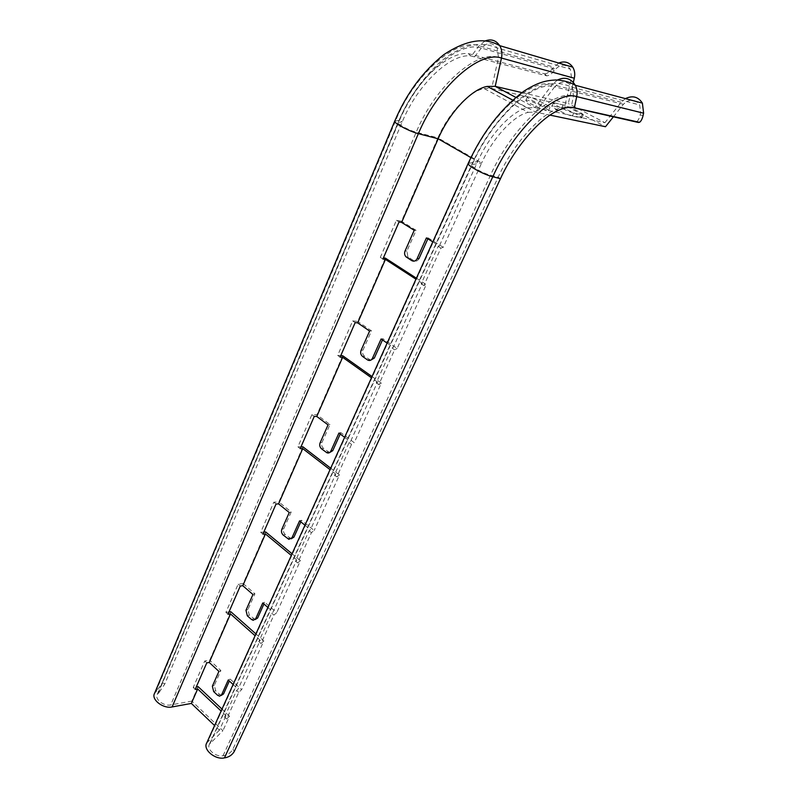 <?xml version="1.0" encoding="UTF-8"?>
<svg xmlns="http://www.w3.org/2000/svg" width="798" height="798" viewBox="0 0 798 798"><rect width="100%" height="100%" fill="white"/><g stroke="black" fill="none" stroke-linecap="round" stroke-linejoin="round"><path stroke-width="0.6" stroke-dasharray="3.99 2.99" d="M394.721 121.176L399.16 120.308L402.232 121.855L398.092 122.473C396.576 123.7 409.194 130.493 416.217 132.209L437.912 137.855L401.494 221.226L396.426 220.298L380.307 257.355L383.419 257.824M385.374 258.123L357.723 321.404L352.666 320.906L337.664 355.409L340.766 355.629M342.711 355.758L316.936 414.761L311.888 414.651L297.893 446.84L300.986 446.84M302.931 446.83L278.841 501.972L273.814 502.191L260.717 532.306L263.799 532.106M265.724 531.977L243.161 583.617L238.173 584.136L225.894 612.365L228.956 611.986M230.871 611.757L209.694 660.235L204.737 660.993L193.206 687.517L196.248 686.988M198.143 686.659L191.839 701.103L222.931 730.679L209.415 744.265C206.323 749.272 215.939 757.392 223.041 755.716L224.777 755.387L226.173 757.551M159.241 692.245L164.777 684.046L402.232 121.855C417.444 84.628 450.142 53.626 470.611 55.87L468.396 53.596C447.638 51.272 414.511 82.613 399.16 120.308L162.393 682.549L156.857 690.739L159.241 692.245L157.246 694.469C154.463 699.188 163.819 706.479 170.722 704.923L191.839 701.103M432.795 241.894L439.329 245.984L438.152 246.383L421.154 283.839L422.361 283.34L393.294 347.349L392.037 348.008L376.237 382.831L377.514 382.082L350.452 441.683L349.125 442.561L334.402 475.01L335.749 474.062L310.482 529.682L309.105 530.75L295.35 561.064L296.746 559.937L273.116 611.966L271.689 613.203L258.811 641.582L260.248 640.305L238.093 689.083L236.637 690.45L224.547 717.083L226.024 715.666L219.43 730.18L214.582 725.552M468.197 163.42L477.693 161.505L439.329 245.984M422.361 283.34L415.967 279.19M387.13 343.11L393.294 347.349M206.702 743.008L219.43 730.18M210.293 743.078L472.216 164.538L481.663 162.982C492.865 137.904 513.722 115.411 528.276 112.348L484.137 88.558C469.174 91.191 448.496 113.067 437.912 137.855L481.663 162.982L443.239 247.29L440.905 248.108L423.848 285.584L426.252 284.577L397.125 348.477L383 338.761L382.481 339.918M222.004 709.103L229.545 716.185L222.931 730.679M229.545 716.185L226.612 719.028L238.732 692.385L241.644 689.642L230.203 679.108L229.345 681.013M255.919 633.921L263.839 640.934L241.644 689.642M263.839 640.934L260.976 643.507L273.894 615.108L276.726 612.645L264.707 602.251L263.919 604.006M292.068 553.792L300.407 560.695L276.726 612.645M300.407 560.695L297.634 562.959L311.429 532.635L314.173 530.49L301.514 520.276L300.806 521.852M330.691 468.197L339.479 474.96L314.173 530.49M339.479 474.96L336.806 476.865L351.579 444.396L354.212 442.641L340.856 432.646L340.227 434.032M372.038 376.556L381.324 383.14L354.212 442.641M381.324 383.14L378.781 384.636L394.631 349.803L397.125 348.477M443.239 247.29L428.267 237.944L427.868 238.821M418.94 258.702C417.613 261.056 415.848 261.694 413.653 260.607L407.908 256.846L406.91 251.031L416.087 230.343L401.494 221.226M416.406 278.203L426.252 284.577M370.701 360.197L364.496 356.207C362.641 354.611 362.132 352.576 362.97 350.123L371.509 330.871L357.723 321.404M377.514 382.082L371.479 377.793M344.626 437.324L350.452 441.683M329.664 452.556L323.489 448.366C321.734 446.74 321.245 444.775 322.013 442.481L329.983 424.516L316.936 414.761M335.749 474.062L330.033 469.653M304.966 525.224L310.482 529.682M291.24 538.8L285.175 534.461C283.509 532.825 283.041 530.919 283.759 528.755L291.21 511.957L278.841 501.972M296.746 559.937L291.33 555.438M267.869 607.428L273.116 611.966M255.2 619.537L249.305 615.068L247.939 609.532L254.921 593.782L243.161 583.617M260.248 640.305L255.101 635.737M233.106 684.485L238.093 689.083M221.595 695.277L219.6 694.38L215.65 690.699L214.333 685.312L220.886 670.529L209.694 660.235M226.024 715.666L221.126 711.048M470.611 55.87L546.66 75.84C548.924 75.75 551.448 74.094 554.241 70.862L555.637 69.117C560.984 63.9 565.872 63.91 570.321 69.147L571.538 77.695L564.954 105.366L605.483 126.722M468.396 53.596L544.356 73.745L546.351 75.79M558.75 63.032L552.236 68.837C549.463 72.069 546.939 73.725 544.675 73.805L544.356 73.745M521.892 92.598L568.296 103.471L573.323 82.364M528.884 97.037L527.378 96.977C525.613 98.074 549.363 109.176 549.942 107.521C551.388 106.653 534.231 98.124 528.884 97.037M554.67 102.962L563.129 104.907C567.976 105.885 584.575 114.134 583.238 114.912L573.762 113.057C568.934 112.139 551.877 103.67 553.343 102.912L554.67 102.962L553.233 106.014L561.702 107.92C566.56 108.867 583.129 117.116 581.782 117.914L572.296 116.119C567.458 115.231 550.42 106.752 551.897 105.974L553.233 106.014M470.92 157.615L477.693 161.505C489.513 134.922 511.638 111.082 527.079 107.84L534.86 107.58L604.914 122.712L568.296 103.471M625.413 98.613L621.213 102.284L604.914 122.712M528.276 112.348L535.498 112.079L554.72 86.782C534.161 79.77 492.615 117.944 472.216 164.538L471.668 164.807C470.022 166.144 483.349 173.515 490.501 175.191L498.171 177.136C512.116 146.573 536.585 117.905 555.328 109.795C561.403 107.072 566.67 106.224 571.149 107.241L571.857 107.401M613.333 116.907L623.398 104.319C629.492 98.563 634.919 98.762 639.667 104.937L640.624 112.718L640.116 115.012C639.258 118.553 638.061 120.817 636.515 121.825L635.667 122.014M484.905 41.047L479.139 45.795L472.705 54.304L474.85 56.548L481.304 48.05C487.009 42.144 492.276 42.095 497.104 47.91L498.481 57.466L491.628 88.508L535.498 112.079L550.041 115.121M527.418 100.209L525.912 100.169C524.126 101.306 547.847 112.388 548.445 110.703C549.902 109.805 532.775 101.266 527.418 100.209M491.628 88.508L564.954 105.366M484.137 88.558L490.8 88.349M154.553 693.362L156.857 690.739M500.456 178.692L498.171 177.136L232.906 749.182C231.131 752.354 228.418 754.419 224.777 755.387M206.772 662.869L204.737 660.993M193.206 687.517L195.201 689.392M228.238 679.986L230.203 679.108M238.732 692.385L236.637 690.45M218.911 671.387L220.886 670.529M224.547 717.083L226.612 719.028M240.298 585.981L238.173 584.136M225.894 612.365L227.989 614.221M262.751 602.999L264.707 602.251M273.894 615.108L271.689 613.203M252.956 594.51L254.921 593.782M258.811 641.582L260.976 643.507M276.058 504.007L273.814 502.191M260.717 532.306L262.911 534.131M299.569 520.865L301.514 520.276M311.429 532.635L309.105 530.75M289.255 512.525L291.21 511.957M295.35 561.064L297.634 562.959M314.252 416.416L311.888 414.651M297.893 446.84L300.208 448.626M338.931 433.055L340.856 432.646M351.579 444.396L349.125 442.561M328.048 424.905L329.983 424.516M334.402 475.01L336.806 476.865M355.16 322.631L352.666 320.906M337.664 355.409L340.108 357.145M381.105 338.97L383 338.761M394.631 349.803L392.037 348.008M369.604 331.06L371.509 330.871M376.237 382.831L378.781 384.636M399.07 221.944L396.426 220.298M380.307 257.355L382.9 259.031M426.411 237.914L428.267 237.944M440.905 248.108L438.152 246.383M414.222 230.293L416.087 230.343M421.154 283.839L423.848 285.584M571.538 77.695L498.481 57.466C476.576 49.685 435.159 86.314 416.217 132.209L170.722 704.923M557.473 80L552.336 84.518C531.518 77.366 489.543 115.85 469.005 162.892L207.859 741.452M158.213 693.193L398.741 122.214C417.324 76.309 458.9 39.98 481.304 48.05L555.637 69.117M155.829 691.686L395.638 120.648C414.371 74.244 456.436 37.566 479.139 45.795L553.642 67.092M621.213 102.284L552.336 84.518L534.86 107.58L515.787 97.376M623.398 104.319L554.72 86.782C561.283 80.259 567.159 80.438 572.365 87.321L573.463 96.059L571.149 107.241L572.435 107.451M223.041 755.716L490.501 175.191C511.498 128.149 553.283 89.266 573.463 96.059L640.624 112.718M164.777 684.046L162.393 682.549M234.323 751.347L232.906 749.182M643.098 115.501L640.116 115.012M554.241 70.862L552.236 68.837M582.041 114.882L580.585 117.905M563.129 104.907L561.702 107.92M573.762 113.057L572.296 116.119M217.635 695.287L219.6 694.38M213.674 691.587L215.65 690.699M212.358 686.2L214.333 685.312M251.49 619.477L253.455 618.709M247.34 615.837L249.305 615.068M245.974 610.28L247.939 609.532M287.589 538.67L289.534 538.042M283.22 535.079L285.175 534.461M281.804 529.353L283.759 528.755M326.163 452.326L328.088 451.877M321.554 448.815L323.489 448.366M320.078 442.91L322.013 442.481M369.404 359.649L367.499 359.908L369.354 359.619M362.591 356.457L364.496 356.207M361.055 350.362L362.97 350.123M411.788 260.637L413.653 260.607M406.631 257.335L408.506 257.315M405.035 251.031L406.91 251.031M157.246 694.469L398.092 122.473C407.409 100.648 419.987 81.885 435.838 66.154C443.878 57.945 454.052 51.411 466.351 46.553C478.022 43.391 488.266 43.84 497.104 47.91L570.321 69.147M209.415 744.265L471.668 164.807C482.97 139.381 498.87 117.525 519.358 99.221C542.83 80.768 558.071 81.047 572.365 87.321L639.667 104.937M527.079 107.84L512.665 100.099M555.328 109.795L558.4 110.373M583.238 114.912L581.782 117.914M553.343 102.912L551.897 105.974M219.62 696.185L221.176 695.467M253.175 620.305L255.141 619.527M288.846 539.338L290.791 538.71M326.851 452.745L328.776 452.296M406.032 256.856L407.908 256.846M636.515 121.825L639.497 122.323M544.675 73.805L546.66 75.84M548.445 110.703L549.942 107.521M525.912 100.169L527.378 96.977"/><path stroke-width="1.2" d="M383.419 257.824L385.374 258.123L416.406 278.203M340.766 355.629L342.711 355.758L372.038 376.556M300.986 446.84L302.931 446.83L330.691 468.197M263.799 532.106L265.724 531.977L292.068 553.792M228.956 611.986L230.871 611.757L255.919 633.921M196.248 686.988L198.143 686.659L222.004 709.103M470.92 157.615L438.152 138.792L401.603 222.413L399.07 221.944L382.9 259.031L385.434 259.41L357.694 322.871L369.604 331.06L361.055 350.362C360.217 352.816 360.736 354.851 362.591 356.457L367.499 359.908C369.564 361.025 371.21 360.496 372.437 358.322L381.105 338.97L387.13 343.11M221.126 711.048L197.675 688.963L191.35 703.427L172.089 706.948C163.121 708.983 150.942 699.487 154.553 693.362L394.721 121.176M197.675 688.963L195.201 689.392L206.772 662.869L209.246 662.48L218.911 671.387L212.358 686.2L213.674 691.587L217.635 695.287L219.62 696.185L221.595 694.819L228.238 679.986L233.106 684.485M255.101 635.737L230.482 613.911L209.246 662.48M230.482 613.911L227.989 614.221L240.298 585.981L242.801 585.722L252.956 594.51L245.974 610.28L247.34 615.837L251.49 619.477L253.175 620.305L255.669 618.789L262.751 602.999L267.869 607.428M291.33 555.438L265.425 533.962L242.801 585.722M265.425 533.962L262.911 534.131L276.058 504.007L278.572 503.887L289.255 512.525L281.804 529.353C281.076 531.518 281.554 533.433 283.22 535.079L288.846 539.338L292.008 537.722L299.569 520.865L304.966 525.224M330.033 469.653L302.731 448.616L278.572 503.887M302.731 448.616L300.208 448.626L314.252 416.416L316.776 416.466L328.048 424.905L320.078 442.91C319.3 445.214 319.799 447.179 321.554 448.815L326.851 452.745C328.586 453.394 329.913 452.845 330.841 451.099L338.931 433.055L344.626 437.324M371.479 377.793L342.631 357.324L316.776 416.466M342.631 357.324L340.108 357.145L355.16 322.631L357.694 322.871M401.603 222.413L414.222 230.293L405.035 251.031C404.207 253.265 404.546 255.2 406.032 256.856L411.788 260.637C413.982 261.724 415.748 261.086 417.085 258.722L426.411 237.914L432.795 241.894M415.967 279.19L385.434 259.41M427.868 238.821L418.94 258.702L417.085 258.722M382.481 339.918L374.332 358.073L370.701 360.197M340.227 434.032L332.766 450.651L329.664 452.556M300.806 521.852L293.953 537.104L291.24 538.8M263.919 604.006L257.634 618.021L255.2 619.537M229.345 681.013L223.56 693.911L221.176 695.467M214.582 725.552L191.35 703.427M573.323 82.364L574.311 78.234C575.218 74.134 574.7 70.443 572.765 67.162C569.203 62.154 564.525 60.778 558.75 63.032M172.089 706.948L418.371 133.655L438.152 138.792C449.394 112.488 471.339 89.236 487.179 86.403L495.209 86.354L521.892 92.598M500.456 178.692L492.795 176.757L224.438 757.891L226.173 757.551C229.824 756.584 232.537 754.509 234.323 751.347L500.456 178.692C514.63 147.7 539.448 118.613 558.4 110.373C564.545 107.62 569.872 106.752 574.38 107.77L639.497 122.323C641.033 121.316 642.24 119.042 643.098 115.501L643.607 113.206L642.4 103.142C638.201 96.718 632.545 95.211 625.413 98.613M571.857 107.401L638.52 122.493M550.041 115.121L605.483 126.722L613.333 116.907M490.8 88.349L491.628 88.508M224.438 757.891C215.201 760.085 202.692 749.512 206.702 743.008L468.197 163.42M515.787 97.376L495.209 86.354L501.473 58.045C502.421 53.436 501.832 49.306 499.728 45.656C495.947 40.189 490.999 38.663 484.905 41.047M572.765 67.162L499.728 45.656C484.755 36.947 466.122 39.94 443.818 54.623C422.75 71.511 406.411 93.635 394.801 120.987C392.806 122.583 409.254 131.441 418.371 133.655C437.573 87.251 479.428 50.174 501.473 58.045L574.311 78.234M572.435 107.451L574.38 107.77L576.705 96.578C577.503 92.488 577.044 88.718 575.318 85.276C570.929 78.324 564.984 76.568 557.473 80M642.4 103.142L575.318 85.276C570.001 82.094 563.508 80.329 555.827 79.97C545.782 80.478 537.782 82.354 523.887 91.191C501.044 108.329 482.511 132.348 468.276 163.241C466.132 164.977 483.498 174.582 492.795 176.757C514.102 129.116 556.396 89.705 576.705 96.578L643.607 113.206M221.595 694.819L223.56 693.911M255.669 618.789L257.634 618.021M292.008 537.722L293.953 537.104M330.841 451.099L332.766 450.651M372.437 358.322L374.332 358.073M512.665 100.099L487.179 86.403"/></g></svg>
